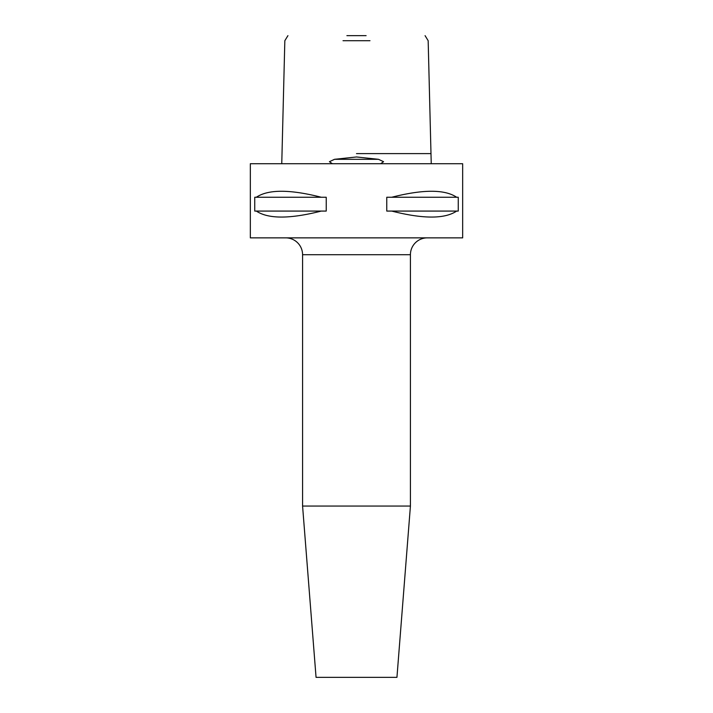 <?xml version="1.0" encoding="UTF-8"?>
<svg xmlns="http://www.w3.org/2000/svg" width="713" height="713" viewBox="0 0 713 713"><rect width="100%" height="100%" fill="white"/><g stroke="black" fill="none" stroke-linecap="round" stroke-linejoin="round"><path stroke-width="1.07" d="M380.653 163.723L383.567 161.699L378.496 159.311L356.5 156.967L334.504 159.311L329.433 161.699L332.347 163.723M425.073 35.65L428.165 40.703L431.24 163.723M369.976 40.703L343.024 40.703M346.892 35.65L366.108 35.65M281.76 163.723L284.835 40.703L287.927 35.65M285.726 237.866A16.854 16.854 0 0 1 302.579 254.719L302.579 506.061L410.421 506.061L410.421 254.719L302.579 254.719M427.274 237.866A16.854 16.854 0 0 0 410.421 254.719M302.579 506.061L316.055 677.35L396.945 677.35L410.421 506.061M321.287 211.075C289.861 219.051 268.213 219.051 256.35 211.075L254.746 211.075L254.746 197.251L256.35 197.251C268.213 189.275 289.861 189.275 321.287 197.251L326.233 197.251L326.233 211.075L256.35 211.075M391.713 197.251C423.139 189.275 444.787 189.275 456.65 197.251L458.254 197.251L458.254 211.075L456.65 211.075C444.787 219.051 423.139 219.051 391.713 211.075L386.767 211.075L386.767 197.251L456.65 197.251M462.666 163.723L250.334 163.723L250.334 237.866L462.666 237.866L462.666 163.723M256.35 197.251L321.287 197.251M391.713 211.075L456.65 211.075M356.5 153.607L430.34 153.607L356.5 153.607M378.496 159.311L334.504 159.311"/></g></svg>
